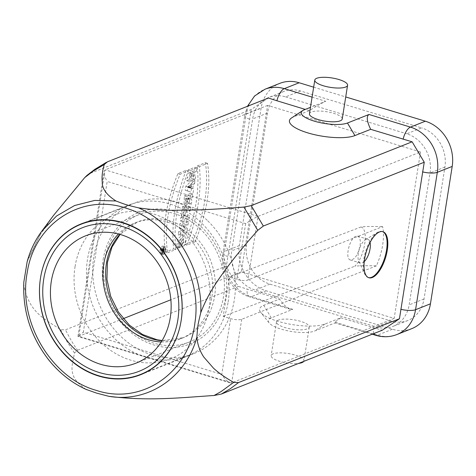 <?xml version="1.0" encoding="UTF-8"?>
<svg xmlns="http://www.w3.org/2000/svg" width="476" height="476" viewBox="0 0 476 476"><rect width="100%" height="100%" fill="white"/><g stroke="black" fill="none" stroke-linecap="round" stroke-linejoin="round"><path stroke-width="0.36" stroke-dasharray="2.38 1.78" d="M228.135 301.968A80.92 69.722 -111.6 0 0 201.294 222.78A80.92 69.722 -111.6 0 0 127.996 205.329A80.92 69.722 -111.6 0 0 93.016 306.252A80.92 69.722 -111.6 0 0 187.657 355.762A80.92 69.722 -111.6 0 0 228.135 301.968M163.316 249.65L163.191 252.357L163.952 251.536L164.601 251.887L164.755 250.923L164.196 250.727L164.297 250.078L164.928 249.829L165.065 248.954L163.316 249.65L161.15 248.99L162.899 248.299L165.065 248.954M163.952 251.536L161.786 250.876L161.025 251.697L161.15 248.99M160.894 250.602L163.06 251.263M162.899 248.299L162.762 249.168L164.928 249.829M164.297 250.078L162.137 249.418L162.03 250.073L164.196 250.727M162.762 249.168L162.137 249.418M162.03 250.073L164.755 250.923M164.601 251.887L161.786 250.876M162.59 250.263L162.435 251.233M186.098 170.343C175.192 199.2 171.045 225.368 173.663 248.859L165.487 252.101C161.822 229.021 165.963 202.853 177.923 173.591L186.098 170.343L188.264 171.003L180.083 174.246C168.129 203.514 163.982 229.682 167.647 252.756L165.487 252.101M177.923 173.591L180.083 174.246M167.647 252.756L175.828 249.513L173.663 248.859M175.828 249.513C173.204 226.029 177.352 199.86 188.264 171.003M197.177 165.951L205.358 162.709C209.023 185.777 204.882 211.945 192.923 241.219L184.742 244.462C195.672 215.604 199.819 189.43 197.177 165.951L199.343 166.612C201.979 190.091 197.837 216.259 186.907 245.122L195.083 241.879L192.923 241.219M184.742 244.462L186.907 245.122M195.083 241.879C207.042 212.605 211.189 186.437 207.518 163.369L199.343 166.612M205.358 162.709L207.518 163.369M182.219 245.122L179.006 246.395L179.565 242.861L181.558 242.07L181.255 238.762L178.643 241.38L177.917 246.717L176.298 247.359L178.113 238.66L182.457 234.835L183.581 238.768L182.219 245.122L184.379 245.783L185.747 239.428L184.623 235.489L180.279 239.321L178.464 248.014L176.298 247.359M178.464 248.014L180.083 247.377L180.809 242.04L183.415 239.416L183.724 242.73L181.558 242.07M177.917 246.717L180.083 247.377M183.724 242.73L181.725 243.522L179.565 242.861M181.725 243.522L181.166 247.056L179.006 246.395M181.166 247.056L184.379 245.783M185.277 227.748L184.569 232.246L178.161 234.787L178.678 231.509L182.249 230.092L179.22 228.099L179.94 223.547L186.348 221.007L185.807 224.41L182.32 225.797L185.277 227.748L187.443 228.409L184.48 226.457L187.972 225.071L185.807 224.41M182.32 225.797L184.48 226.457M187.972 225.071L188.508 221.667L186.348 221.007M188.508 221.667L182.1 224.208L179.94 223.547M182.1 224.208L181.38 228.754L184.408 230.753L180.838 232.169L180.321 235.447L178.161 234.787M179.22 228.099L181.38 228.754M182.249 230.092L184.408 230.753M178.678 231.509L180.838 232.169M180.321 235.447L186.729 232.901L184.569 232.246M186.729 232.901L187.443 228.409M187.33 214.795L186.77 218.335L180.362 220.876L180.922 217.342L187.33 214.795L189.496 215.455L183.087 217.996L182.522 221.536L180.362 220.876M180.922 217.342L183.087 217.996M182.522 221.536L188.93 218.996L186.77 218.335M188.93 218.996L189.496 215.455M188.615 206.685L188.056 210.231L183.165 212.171L182.725 214.956L181.201 215.557L182.647 206.453L184.164 205.852L183.724 208.625L188.615 206.685L190.781 207.346L185.89 209.285L186.324 206.513L184.164 205.852M185.89 209.285L183.724 208.625M186.324 206.513L184.807 207.114L183.367 216.217L181.201 215.557M182.647 206.453L184.807 207.114M183.367 216.217L184.884 215.616L182.725 214.956M184.884 215.616L185.325 212.831L183.165 212.171M185.325 212.831L190.216 210.892L188.056 210.231M190.216 210.892L190.781 207.346M187.342 199.545L188.716 198.998L187.407 201.538L187.342 199.545L185.176 198.885L185.241 200.878L186.556 198.343L185.176 198.885M186.556 198.343L188.716 198.998M189.757 199.462L189.079 203.764L186.889 201.628L184.034 204.71L184.319 195.904L190.727 193.363L190.162 196.909L187.806 197.998L189.757 199.462L191.923 200.116L189.995 198.492L187.83 197.832M189.972 198.653L187.806 197.998M189.995 198.492L192.328 197.57L190.162 196.909M192.328 197.57L192.887 194.024L190.727 193.363M192.887 194.024L186.479 196.564L186.199 205.37L189.055 202.288L186.889 201.628M184.319 195.904L186.479 196.564M189.055 202.288L191.239 204.424L189.079 203.764M191.239 204.424L191.923 200.116M190.299 188.026L188.139 187.371M190.025 187.984L191.87 186.074L191.513 188.323L190.584 188.085M191.513 188.323L189.347 187.663L189.704 185.42L187.859 187.324M188.419 187.431L189.347 187.663M191.87 186.074L189.704 185.42M190.745 187.104L188.585 186.449M190.4 187.413L188.24 186.753M190.073 187.687L187.907 187.026M189.757 187.931L187.598 187.276M191.536 188.24L190.924 192.114L185.212 190.251L185.854 186.199L192.929 179.464L192.369 182.974L191.221 184.034L190.596 187.99L193.702 188.901L192.762 188.651L193.387 184.688L191.221 184.034M192.762 188.651L190.596 187.99M193.387 184.688L194.535 183.629L192.369 182.974M194.535 183.629L195.089 180.124L192.929 179.464M195.089 180.124L188.02 186.86L187.377 190.906L185.212 190.251M185.854 186.199L188.02 186.86M187.377 190.906L190.924 192.114M193.089 192.774L193.702 188.901M193.69 174.644L193.125 178.197L186.717 180.737L187.282 177.191L189.621 176.263L190.227 172.419L187.889 173.347L188.448 169.801L194.857 167.26L194.297 170.807L191.774 171.806L191.168 175.65L193.69 174.644L195.85 175.305L193.327 176.304L193.94 172.467L191.774 171.806M193.327 176.304L191.168 175.65M193.94 172.467L196.463 171.467L194.297 170.807M196.463 171.467L197.022 167.921L194.857 167.26M197.022 167.921L190.614 170.462L190.055 174.008L187.889 173.347M188.448 169.801L190.614 170.462M190.055 174.008L192.387 173.08L190.227 172.419M192.387 173.08L191.78 176.923L189.621 176.263M191.78 176.923L189.442 177.845L187.282 177.191M189.442 177.845L188.883 181.398L186.717 180.737M188.883 181.398L195.291 178.851L193.125 178.197M195.291 178.851L195.85 175.305M303.712 361.391A16.6 4.772 9 0 0 303.932 360.832A16.6 4.772 9 0 0 291.937 354.227A16.6 4.772 9 0 0 273.111 353.841A16.6 4.772 9 0 0 271.142 355.637A16.6 4.772 9 0 0 280.602 361.605A16.6 4.772 9 0 0 298.654 363.396M278.46 320.086A16.6 4.772 9 0 0 276.491 321.883A16.6 4.772 9 0 0 292.133 329.19A16.6 4.772 9 0 0 309.275 327.072A16.6 4.772 9 0 0 297.28 320.467A16.6 4.772 9 0 0 278.46 320.086M309.442 113.829A16.6 4.772 -171 0 1 326.584 111.711A16.6 4.772 -171 0 1 342.226 119.018M368.555 277.633A24.068 10.067 -73.1 0 1 368.186 277.538A24.068 10.067 -73.1 0 1 364.777 274.152A24.068 10.067 -73.1 0 1 363.848 259.015A24.068 10.067 -73.1 0 1 377.498 232.401A24.068 10.067 -73.1 0 1 382.216 231.491A24.068 10.067 -73.1 0 1 382.573 231.616M364.253 261.616A12.447 5.206 -73.1 0 1 360.558 263.067A12.447 5.206 -73.1 0 1 358.791 261.312A12.447 5.206 -73.1 0 1 358.309 253.488A12.447 5.206 -73.1 0 1 365.372 239.72A12.447 5.206 -73.1 0 1 366.05 239.38A12.447 5.206 -73.1 0 1 367.811 239.25A12.447 5.206 -73.1 0 1 370.072 242.516M355.917 236.292C349.455 238.184 344.612 258.885 350.378 259.967C354.697 259.717 357.922 254.993 360.058 245.783C360.766 240.398 359.987 237.197 357.72 236.173L355.917 236.292M161.251 341.958A62.243 53.633 -111.6 0 0 180.725 338.722A62.243 53.633 -111.6 0 0 207.631 261.086A62.243 53.633 -111.6 0 0 134.833 223A62.243 53.633 -111.6 0 0 118.429 233.99M376.415 265.852L241.731 319.271A8.3 2.386 -171 0 1 230.604 318.628L223.214 316.373L229.432 277.121L236.822 279.37A8.3 2.386 9 0 0 247.948 280.013L382.633 226.6A35.688 14.929 -73.1 0 1 376.415 265.852C365.151 265.614 357.94 265.739 354.793 266.233C364.759 257.105 369.18 229.194 361.01 226.975C364.158 226.481 371.369 226.356 382.633 226.6M420.51 151.975L394.152 318.42L241.272 271.844L267.637 105.398L420.51 151.975L258.022 216.419C255.136 217.705 251.013 220.108 245.652 223.631L107.195 181.445L83.318 332.188L221.774 374.368L230.604 318.628M267.637 105.398L105.142 169.843L104.03 171.533C103.78 174.026 104.833 177.334 107.195 181.445M123.272 318.646L78.784 336.288L77.921 336.395L83.318 332.188M241.272 271.844L170.872 299.767M394.152 318.42L231.657 382.865L230.11 382.841C227.409 381.794 224.63 378.973 221.774 374.368M223.214 316.373L354.793 266.233M361.01 226.975L229.432 277.121M300.493 90.987L285.612 96.884A32.368 27.888 -111.6 0 0 268.833 97.419A32.368 27.888 -111.6 0 0 252.643 118.941L231.752 250.834A32.368 27.888 -111.6 0 0 255.023 290.021L376.171 326.935A32.368 27.888 -111.6 0 0 392.956 326.399A32.368 27.888 -111.6 0 0 409.146 304.884L430.036 172.984A32.368 27.888 -111.6 0 0 406.76 133.798L421.641 127.895L300.493 90.987A32.368 27.888 -111.6 0 0 283.714 91.517A32.368 27.888 -111.6 0 0 267.518 113.038L246.627 244.932A32.368 27.888 -111.6 0 0 269.904 284.124L391.052 321.032A32.368 27.888 -111.6 0 0 407.831 320.503A32.368 27.888 -111.6 0 0 424.021 298.982L444.911 167.082A32.368 27.888 -111.6 0 0 421.641 127.895M285.612 96.884L406.76 133.798M411.758 328.648A37.348 32.178 68.4 0 1 392.391 329.261L266.197 290.812A37.348 32.178 68.4 0 1 239.345 245.592L261.104 108.201A37.348 32.178 68.4 0 1 279.787 83.371M313.66 87.179L345.725 96.949M291.526 117.971A35.272 10.139 -171 0 1 293.632 116.9L309.376 110.658C316.665 105.987 322.121 102.864 325.739 101.293L310.465 107.35M309.376 110.658L305.277 109.409M336.05 322.526L314.517 331.07A24.895 7.158 -171 0 1 289.955 331.242A24.895 7.158 -171 0 1 269.089 322.883A24.895 7.158 -171 0 1 271.249 317.885L292.782 309.346L290.467 309.311C287.076 308.085 283.434 304.676 279.531 299.083L263.787 305.324A35.272 10.139 9 0 0 260.729 312.405A35.272 10.139 9 0 0 290.295 324.245A35.272 10.139 9 0 0 325.084 324.001L340.828 317.754C336.437 320.824 334.438 322.514 334.842 322.829L336.05 322.526L377.516 335.158A12.447 5.206 -73.1 0 1 375.754 335.294M86.989 175.37L90.267 173.318L251.179 109.498L268.357 98.008M251.179 109.498L226.386 266.019L65.48 329.832L60.607 329.66C46.327 319.693 28.715 313.416 23.8 284.523L23.83 282.113M23.8 284.523C21.545 327.553 48.528 372.994 86.085 389.392C65.962 376.129 72.84 364.336 74.44 352.954L77.606 350.253C74.078 345.558 70.031 338.751 65.48 329.832M77.606 350.253L238.518 286.433C233.561 280.001 229.515 273.194 226.386 266.019M238.518 286.433L279.531 299.083M340.828 317.754L382.276 330.237M27.156 261.723L39.811 235.537L53.615 215.301M163.363 254.541A4.094 1.714 106.9 0 0 165.785 250.537A4.094 1.714 106.9 0 0 165.172 246.758A4.094 1.714 106.9 0 0 162.34 250.174A4.094 1.714 106.9 0 0 162.786 254.589A4.094 1.714 106.9 0 0 163.363 254.541M161.203 253.886A4.094 1.714 -73.1 0 1 160.62 253.928A4.094 1.714 -73.1 0 1 160.18 249.513A4.094 1.714 -73.1 0 1 163.006 246.098A4.094 1.714 -73.1 0 1 163.619 249.876A4.094 1.714 -73.1 0 1 161.203 253.886M161.346 252.97A3.124 1.309 106.9 0 0 163.197 249.912A3.124 1.309 106.9 0 0 162.727 247.026A3.124 1.309 106.9 0 0 160.561 249.632A3.124 1.309 106.9 0 0 160.906 253.006A3.124 1.309 106.9 0 0 161.346 252.97M163.512 253.631A3.124 1.309 -73.1 0 1 163.066 253.66A3.124 1.309 -73.1 0 1 162.727 250.293A3.124 1.309 -73.1 0 1 164.886 247.681A3.124 1.309 -73.1 0 1 165.356 250.572A3.124 1.309 -73.1 0 1 163.512 253.631M161.751 250.126L161.84 249.537L161.34 249.733L161.346 250.733L161.751 250.126L163.911 250.787L163.506 251.387L163.506 250.394L164.006 250.192L163.911 250.787M161.34 249.733L163.506 250.394M161.84 249.537L164.006 250.192M200.515 229.2A68.467 58.994 -111.6 0 0 138.802 214.73A68.467 58.994 -111.6 0 0 109.206 300.124A68.467 58.994 -111.6 0 0 189.287 342.024A68.467 58.994 -111.6 0 0 200.515 229.2M207.149 220.257A80.92 69.722 -111.6 0 0 134.214 203.157A80.92 69.722 -111.6 0 0 99.234 304.081A80.92 69.722 -111.6 0 0 193.875 353.597A80.92 69.722 -111.6 0 0 207.149 220.257M75.053 266.637A77.183 66.503 68.4 0 1 185.664 234.055A77.183 66.503 68.4 0 1 165.636 360.522A77.183 66.503 68.4 0 1 75.053 266.637M162.001 340.745A62.243 53.633 -111.6 0 0 183.468 337.633A62.243 53.633 -111.6 0 0 210.374 260.003A62.243 53.633 -111.6 0 0 137.57 221.911A62.243 53.633 -111.6 0 0 119.809 234.359M103.143 259.545A70.543 60.785 68.4 0 1 204.234 229.765A70.543 60.785 68.4 0 1 185.932 345.35A70.543 60.785 68.4 0 1 103.143 259.545M236.822 279.37L245.652 223.631M241.731 319.271L231.657 382.865L78.784 336.288L105.142 169.843L258.022 216.419L247.948 280.013M267.518 113.038L252.643 118.941M246.627 244.932L231.752 250.834M269.904 284.124L255.023 290.021M391.052 321.032L376.171 326.935M424.021 298.982L409.146 304.884M444.911 167.082L430.036 172.984M304.2 109.831L293.632 116.9M312.083 97.134L325.739 101.293M239.345 245.592L224.464 251.495L246.229 114.103A37.348 32.178 68.4 0 1 264.906 89.274M249.448 119.143A12.447 3.576 -171 0 1 244.747 115.448A12.447 3.576 -171 0 1 246.229 114.103L261.104 108.201M292.782 309.346L251.322 296.715A37.348 32.178 68.4 0 1 224.464 251.495A12.447 3.576 -171 0 0 222.988 252.845C219.71 271.278 231.907 291.83 249.555 296.845A12.447 5.206 -73.1 0 1 247.086 289.194M290.467 309.311L249.555 296.845A12.447 5.206 -73.1 0 0 251.322 296.715L266.197 290.812M392.391 329.261L377.516 335.158A37.348 32.178 68.4 0 0 396.877 334.545M90.267 173.318L107.445 161.828M227.689 256.54A12.447 3.576 -171 0 1 222.988 252.845L244.747 115.448L247.443 106.303M271.249 317.885L263.787 305.324M325.084 324.001L314.517 331.07M373.981 333.521A12.447 5.206 -73.1 0 1 373.279 327.643M74.44 352.954L67.592 342.637L60.607 329.66M41.757 231.253L27.685 259.985M161.251 250.322L163.411 250.983M140.676 374.398L187.657 355.762M81.009 223.964L127.996 205.329M184.623 235.489L182.457 234.835M183.415 239.416L181.255 238.762M187.407 201.538L185.241 200.878M186.199 205.37L184.034 204.71M276.491 321.883L271.142 355.637M309.275 327.072L303.932 360.832M382.936 231.711L382.216 231.491M368.906 277.758L368.186 277.538M358.791 261.312L364.777 274.152M365.372 239.72L377.498 232.401M367.811 239.25L357.72 236.173M360.558 263.067L350.378 259.967M180.725 338.722L183.468 337.633L162.126 340.536M134.833 223L137.57 221.911L120.041 234.424M77.921 336.395L104.03 171.533M230.11 382.841L77.975 336.49M283.714 91.517L268.833 97.419M407.831 320.503L392.956 326.399M269.089 322.883L260.729 312.405M372.226 334.217L334.842 322.829M165.172 246.758L163.006 246.098M162.786 254.589L160.62 253.928M160.906 253.006L163.066 253.66M162.727 247.026L164.886 247.681M163.191 252.357L161.025 251.697M161.346 250.733L163.506 251.387M136.035 363.14L189.287 342.024M85.549 235.846L138.802 214.73M140.622 374.713L193.875 353.597M86.43 222.108L134.214 203.157"/><path stroke-width="0.71" d="M181.154 320.604A80.92 69.722 68.4 0 1 140.676 374.398A80.92 69.722 68.4 0 1 46.035 324.888A80.92 69.722 68.4 0 1 81.009 223.964A80.92 69.722 68.4 0 1 154.307 241.409A80.92 69.722 68.4 0 1 181.154 320.604M233.674 382.389L238.547 382.561L399.453 318.747L424.247 162.227L263.335 226.046L257.754 230.366C245.64 243.962 235.447 256.302 227.171 267.387C216.282 282.31 207.744 294.489 200.753 312.726C197.617 325.852 197.754 325.09 196.874 337.21C197.463 344.297 199.759 350.895 203.758 357.012L213.534 368.222C218.853 373.065 225.565 377.789 233.674 382.389L221.031 391.617L214.075 395.497C181.713 397.561 148.56 401.447 108.629 396.258L96.61 393.122L86.085 389.392M364.568 259.236A24.068 10.067 -73.1 0 1 382.936 231.711A24.068 10.067 -73.1 0 1 385.554 257.671A24.068 10.067 -73.1 0 1 368.906 277.758A24.068 10.067 -73.1 0 1 364.568 259.236M298.654 363.396A16.6 4.772 9 0 0 303.712 361.391M345.606 87.06A16.6 4.772 -171 0 1 326.78 86.674A16.6 4.772 -171 0 1 314.785 80.069A16.6 4.772 -171 0 1 331.927 77.951A16.6 4.772 -171 0 1 347.575 85.264A16.6 4.772 -171 0 1 345.606 87.06M347.575 85.264L342.226 119.018A16.6 4.772 -171 0 1 340.257 120.821A16.6 4.772 -171 0 1 321.431 120.434A16.6 4.772 -171 0 1 309.442 113.829L314.785 80.069M382.573 231.616A24.068 10.067 -73.1 0 1 384.834 257.451A24.068 10.067 -73.1 0 1 368.555 277.633M370.072 242.516A12.447 5.206 -73.1 0 1 364.253 261.616M118.429 233.99A62.243 53.633 -111.6 0 0 103.697 264.382A62.243 53.633 -111.6 0 0 161.251 341.958M170.872 299.767L123.272 318.646M305.277 109.409L276.925 100.769A12.447 5.206 -73.1 0 1 284.273 88.661A37.348 32.178 68.4 0 0 264.906 89.274L279.787 83.371A37.348 32.178 68.4 0 1 299.154 82.759L313.66 87.179M345.725 96.949L425.348 121.207A37.348 32.178 68.4 0 1 452.2 166.421L430.441 303.819A37.348 32.178 68.4 0 1 411.758 328.648L396.877 334.545A37.348 32.178 68.4 0 0 415.56 309.715L430.441 303.819M369.001 114.472C366.246 116.305 366.8 121.261 370.673 129.329L354.929 135.577A35.272 10.139 -171 0 1 309.935 133.506A35.272 10.139 -171 0 1 291.526 117.971L302.712 110.587A24.895 7.158 9 0 0 315.707 121.553A24.895 7.158 9 0 0 347.468 123.016L369.001 114.472L410.467 127.11A37.348 32.178 68.4 0 1 437.319 172.324L415.56 309.715A12.447 3.576 9 0 1 400.756 309.269M276.925 100.769L268.357 98.008L107.445 161.828L104.286 164.529C102.281 171.366 101.62 177.328 102.298 182.415C102.102 188.799 106.654 194.987 115.96 200.973C126.342 204.918 125.658 204.722 138.462 207.833C147.441 209.279 158.371 210.112 171.253 210.315L198.349 209.928C211.665 209.422 226.85 208.47 243.92 207.072L251.209 205.626L412.121 141.806L370.673 129.329M310.465 107.35L304.2 109.831A24.895 7.158 9 0 0 302.712 110.587M412.121 141.806L424.247 162.227M251.209 205.626L263.335 226.046M399.453 318.747L382.276 330.237L221.364 394.051L214.075 395.497M238.547 382.561L230.235 388.779L221.364 394.051M86.822 389.749C72.179 383.168 59.512 373.267 48.82 360.04C30.845 336.931 22.515 310.953 23.83 282.113L27.156 261.723C30.232 250.394 35.099 240.243 41.757 231.253L53.615 215.307L84.686 177.637L86.989 175.37L94.831 169.349L106.487 162.262M147.268 250.322A68.467 58.994 68.4 0 1 136.035 363.14A68.467 58.994 68.4 0 1 55.954 321.246A68.467 58.994 68.4 0 1 85.549 235.846A68.467 58.994 68.4 0 1 147.268 250.322M153.897 241.38A80.92 69.722 -111.6 0 0 80.962 224.279A80.92 69.722 -111.6 0 0 45.982 325.197A80.92 69.722 -111.6 0 0 140.622 374.713A80.92 69.722 -111.6 0 0 153.897 241.38M43.732 279.061A77.183 66.503 68.4 0 1 154.337 246.479A77.183 66.503 68.4 0 1 134.309 372.946A77.183 66.503 68.4 0 1 43.732 279.061M108.629 396.258C147.697 403.196 185.943 377.611 196.874 337.21M96.396 390.409C141.747 405.612 189.49 372.648 194.976 322.389C202.395 275.068 170.337 221.429 126.848 208.446C82.265 192.572 34.373 223.381 27.233 272.534C17.713 321.139 51.039 377.944 96.396 390.409M119.809 234.359A62.243 53.633 -111.6 0 0 106.434 263.293A62.243 53.633 -111.6 0 0 162.001 340.745M452.2 166.421L437.319 172.324A12.447 3.576 9 0 1 422.515 171.872M403.118 139.218A12.447 5.206 -73.1 0 1 410.467 127.11L425.348 121.207M354.929 135.577L347.468 123.016M299.154 82.759L284.273 88.661L312.083 97.134M243.92 207.066L257.754 230.36M200.753 312.726C203.014 269.684 176.037 224.232 138.462 207.833M372.226 334.217L375.754 335.294A12.447 5.206 -73.1 0 1 373.981 333.521M115.96 200.973L94.772 200.414L74.595 205.519L56.59 215.985L41.787 231.211M84.686 177.631L92.957 171.253L104.286 164.529M162.126 340.536L157.038 339.757L142.586 334.521L129.383 325.102L118.375 311.988L110.682 296.298L106.939 279.311L107.421 262.395L111.943 247.133L120.041 234.424M264.906 89.274L254.565 96.009L247.443 106.303M375.754 335.294C382.954 337.442 389.999 337.192 396.877 334.545M80.962 224.279L86.43 222.108"/></g></svg>
